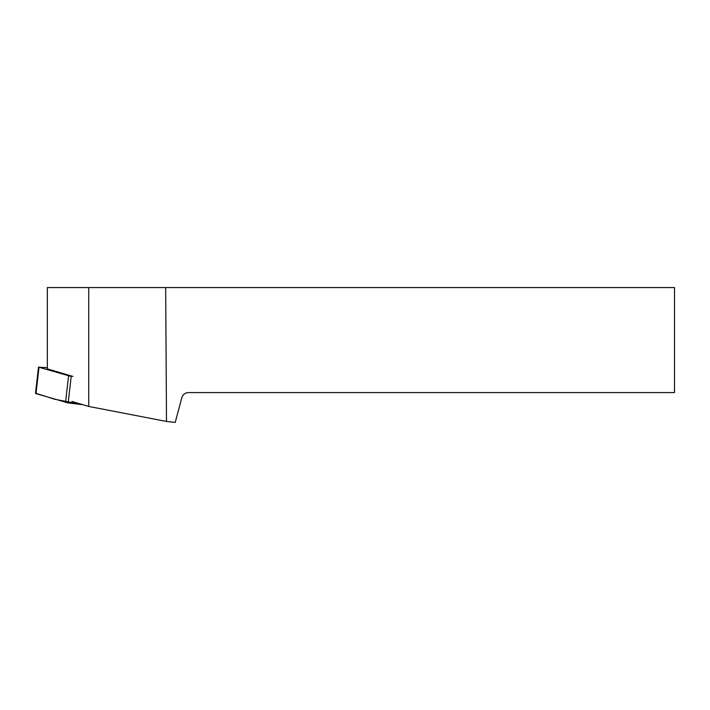 <?xml version="1.0" encoding="UTF-8"?>
<svg xmlns="http://www.w3.org/2000/svg" width="710" height="710" viewBox="0 0 710 710"><rect width="100%" height="100%" fill="white"/><g stroke="black" fill="none" stroke-linecap="round" stroke-linejoin="round"><path stroke-width="1.06" d="M47.339 367.665L39.006 367.248L71.186 376.469L68.169 402.943L35.5 393.473L38.526 366.999M36.032 393.34L54.439 399.189L82.848 404.709L68.169 402.943M71.941 401.478L88.732 406.448L166.504 421.447L175.21 422.441L181.866 397.582C182.923 394.449 185.097 392.781 188.398 392.577L674.5 392.577L674.5 287.559L47.339 287.559L47.339 368.872L72.97 376.451M88.732 406.448L88.732 287.559M166.504 421.447L165.678 287.559M39.006 367.248L35.988 393.73M65.533 402.472L68.559 375.998"/></g></svg>
